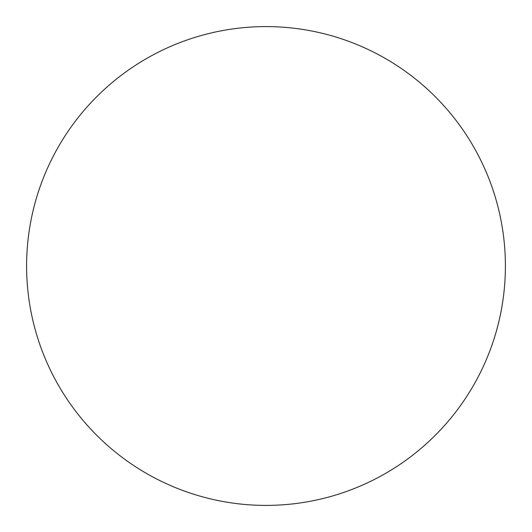 <?xml version="1.0" encoding="UTF-8"?>
<svg xmlns="http://www.w3.org/2000/svg" width="532" height="532" viewBox="0 0 532 532"><rect width="100%" height="100%" fill="white"/><g stroke="black" fill="none" stroke-linecap="round" stroke-linejoin="round"><path stroke-width="0.8" d="M266 26.6A239.4 239.4 0 0 1 505.4 266A239.4 239.4 0 0 1 266 505.4A239.4 239.4 0 0 1 26.6 266A239.4 239.4 0 0 1 266 26.6"/></g></svg>
